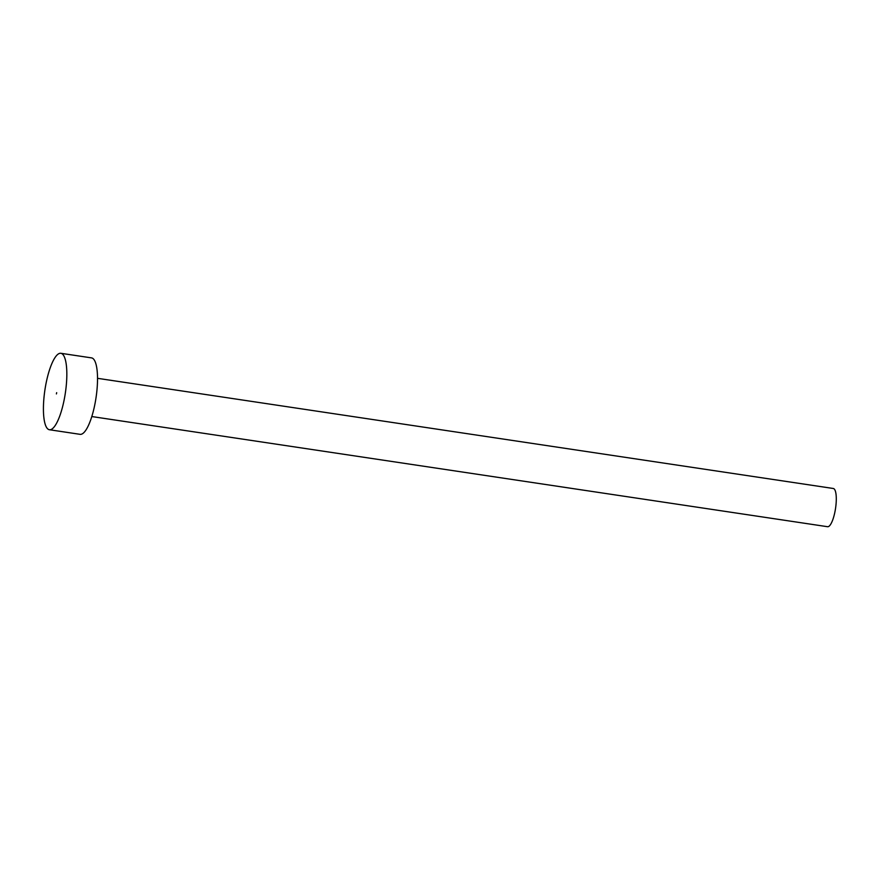 <?xml version="1.0" encoding="UTF-8"?>
<svg xmlns="http://www.w3.org/2000/svg" width="880" height="880" viewBox="0 0 880 880"><rect width="100%" height="100%" fill="white"/><g stroke="black" fill="none" stroke-linecap="round" stroke-linejoin="round"><path stroke-width="1.32" d="M97.526 378.323L833.294 488.488A19.327 5.159 98.5 0 1 835.769 506.748A19.327 5.159 98.5 0 1 828.476 526.57A19.327 5.159 98.5 0 1 827.574 526.713L91.806 416.548M60.852 353.287L91.542 357.885A38.643 10.329 98.5 0 1 96.481 394.405A38.643 10.329 98.5 0 1 81.895 434.038A38.643 10.329 98.5 0 1 80.091 434.335L49.401 429.737A38.643 10.329 98.5 0 1 44.462 393.217A38.643 10.329 98.5 0 1 59.048 353.584A38.643 10.329 98.5 0 1 60.852 353.287A38.643 10.329 98.5 0 1 65.791 389.807A38.643 10.329 98.5 0 1 51.205 429.451A38.643 10.329 98.5 0 1 49.401 429.737M56.683 392.7L56.408 393.921L56.65 392.678"/></g></svg>
